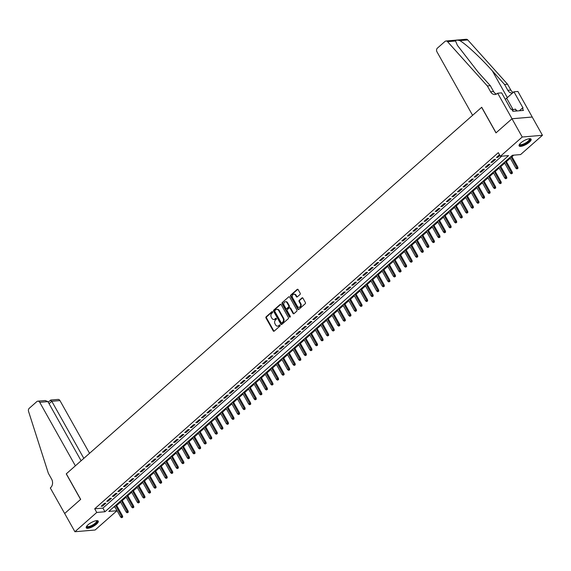 <?xml version="1.0" encoding="UTF-8"?>
<svg xmlns="http://www.w3.org/2000/svg" width="571" height="571" viewBox="0 0 571 571"><rect width="100%" height="100%" fill="white"/><g stroke="black" fill="none" stroke-linecap="round" stroke-linejoin="round"><path stroke-width="0.86" d="M272.603 311.845A0.607 0.471 -94.9 0 0 271.939 311.68L266.136 316.805A0.864 0.678 -94.9 0 0 265.993 318.004L273.231 330.902A0.864 0.678 -94.9 0 0 274.18 331.137L279.983 326.012A0.607 0.471 -94.9 0 0 279.419 325.013L278.669 325.677A2.769 2.163 -94.9 0 1 277.62 326.141A2.769 2.163 -94.9 0 1 275.636 324.928L275.029 323.85A2.769 2.163 -94.9 0 1 275.493 320.017L276.243 319.353A0.607 0.471 -94.9 0 0 275.679 318.347L274.929 319.011A2.769 2.163 -94.9 0 1 273.88 319.475A2.769 2.163 -94.9 0 1 271.896 318.261L271.289 317.183A2.769 2.163 -94.9 0 1 271.753 313.351L272.503 312.687A0.607 0.471 -94.9 0 0 272.603 311.845M529.367 142.172A6.873 2.148 -29.3 0 1 523.243 145.762A6.873 2.148 -29.3 0 1 519.11 145.905A6.873 2.148 -29.3 0 1 520.838 142.9A6.873 2.148 -29.3 0 1 526.962 139.317A6.873 2.148 -29.3 0 1 531.094 139.174A6.873 2.148 -29.3 0 1 529.367 142.172M96.52 524.121A6.873 2.148 -29.3 0 1 90.396 527.704A6.873 2.148 -29.3 0 1 86.264 527.847A6.873 2.148 -29.3 0 1 87.991 524.849A6.873 2.148 -29.3 0 1 94.115 521.266A6.873 2.148 -29.3 0 1 98.248 521.123A6.873 2.148 -29.3 0 1 96.52 524.121M300.039 294.443A0.864 0.678 -94.9 0 0 300.182 293.244L298.148 289.625A0.864 0.678 -94.9 0 0 297.198 289.397L290.753 295.086A0.864 0.678 -94.9 0 0 290.61 296.285L297.848 309.182A0.864 0.678 -94.9 0 0 298.797 309.418L305.242 303.722A0.864 0.678 -94.9 0 0 305.385 302.53L302.937 298.155A0.864 0.678 -94.9 0 0 301.988 297.919L299.225 300.353A0.864 0.678 -94.9 0 0 299.083 301.552L300.296 303.722A2.313 1.813 -94.9 0 1 300.496 306.027A2.313 1.813 -94.9 0 1 299.033 307.319A2.313 1.813 -94.9 0 1 297.377 306.306L292.609 297.812A2.313 1.813 -94.9 0 1 292.409 295.507A2.313 1.813 -94.9 0 1 293.872 294.215A2.313 1.813 -94.9 0 1 295.535 295.228L296.328 296.649A0.864 0.678 -94.9 0 0 297.277 296.884L300.039 294.443M74.908 531.737L64.666 513.486L80.668 499.361L66.329 473.809L481.638 107.341L495.978 132.893L511.987 118.768L522.229 137.019L542.45 135.284L520.602 154.57L512.401 155.269L108.783 511.423L116.976 510.724L95.129 530.002L74.908 531.737L96.756 512.458L104.957 511.752L508.575 155.597L500.374 156.297L522.229 137.019M500.374 156.297L498.326 152.65L94.707 508.804L96.756 512.458M281.153 304.621A0.864 0.678 -94.9 0 0 280.204 304.393L273.759 310.082A0.864 0.678 -94.9 0 0 273.616 311.281L280.853 324.178A0.864 0.678 -94.9 0 0 281.803 324.414L288.248 318.725A0.864 0.678 -94.9 0 0 288.391 317.526L281.153 304.621M282.252 302.58L288.705 296.891A0.864 0.678 -94.9 0 1 289.654 297.127L296.891 310.024A0.864 0.678 -94.9 0 1 296.749 311.224L293.986 313.657A0.864 0.678 -94.9 0 1 293.037 313.422L290.104 308.19A0.864 0.678 -94.9 0 0 289.154 307.962L287.32 309.575A0.864 0.678 -94.9 0 0 287.177 310.774L290.232 316.22A0.607 0.471 -94.9 0 1 289.468 316.891L282.11 303.779A0.864 0.678 -94.9 0 1 282.252 302.58L288.705 296.891M104.514 503.308L101.174 506.256L102.544 506.142L105.885 503.194L104.514 503.308M110.082 498.397L106.741 501.345L108.112 501.224L111.452 498.276L110.082 498.397M115.649 493.487L112.309 496.435L113.679 496.313L117.019 493.365L115.649 493.487M121.216 488.569L117.876 491.517L119.246 491.403L122.587 488.455L121.216 488.569M126.783 483.658L123.443 486.606L124.813 486.492L128.154 483.544L126.783 483.658M132.351 478.748L129.01 481.696L130.381 481.574L133.721 478.626L132.351 478.748M137.918 473.837L134.578 476.778L135.948 476.664L139.288 473.716L137.918 473.837M143.485 468.919L140.145 471.867L141.515 471.753L144.856 468.805L143.485 468.919M149.052 464.009L145.712 466.957L147.082 466.842L150.423 463.895L149.052 464.009M154.62 459.098L151.279 462.046L152.65 461.925L155.99 458.977L154.62 459.098M160.187 454.181L156.847 457.128L158.217 457.014L161.557 454.066L160.187 454.181M165.754 449.27L162.414 452.218L163.784 452.104L167.125 449.156L165.754 449.27M171.321 444.359L167.981 447.307L169.351 447.186L172.692 444.238L171.321 444.359M176.889 439.449L173.548 442.397L174.919 442.275L178.259 439.327L176.889 439.449M182.456 434.531L179.116 437.479L180.486 437.365L183.826 434.417L182.456 434.531M188.023 429.62L184.683 432.568L186.053 432.454L189.394 429.506L188.023 429.62M193.59 424.71L190.25 427.658L191.62 427.536L194.961 424.588L193.59 424.71M199.158 419.799L195.817 422.747L197.188 422.626L200.528 419.678L199.158 419.799M204.725 414.881L201.385 417.829L202.755 417.715L206.095 414.767L204.725 414.881M210.292 409.971L206.952 412.919L208.322 412.804L211.663 409.857L210.292 409.971M215.859 405.06L212.519 408.008L213.889 407.887L217.23 404.939L215.859 405.06M221.427 400.143L218.086 403.09L219.457 402.976L222.797 400.028L221.427 400.143M226.994 395.232L223.654 398.18L225.024 398.066L228.364 395.118L226.994 395.232M232.561 390.321L229.221 393.269L230.591 393.155L233.932 390.207L232.561 390.321M238.128 385.411L234.788 388.359L236.158 388.237L239.492 385.289L238.128 385.411M243.696 380.493L240.355 383.441L241.719 383.327L245.059 380.379L243.696 380.493M249.263 375.582L245.923 378.53L247.286 378.416L250.626 375.468L249.263 375.582M254.83 370.672L251.49 373.62L252.853 373.498L256.193 370.55L254.83 370.672M260.397 365.761L257.057 368.709L258.42 368.588L261.761 365.64L260.397 365.761M265.965 360.843L262.624 363.791L263.988 363.677L267.328 360.729L265.965 360.843M271.532 355.933L268.192 358.881L269.555 358.766L272.895 355.819L271.532 355.933M277.099 351.022L273.759 353.97L275.122 353.849L278.462 350.901L277.099 351.022M282.666 346.112L279.326 349.059L280.689 348.938L284.03 345.99L282.666 346.112M288.234 341.194L284.893 344.142L286.257 344.027L289.597 341.08L288.234 341.194M293.801 336.283L290.461 339.231L291.824 339.117L295.164 336.169L293.801 336.283M299.368 331.373L296.028 334.32L297.391 334.199L300.731 331.251L299.368 331.373M304.935 326.455L301.595 329.403L302.958 329.289L306.299 326.341L304.935 326.455M310.503 321.544L307.162 324.492L308.526 324.378L311.866 321.43L310.503 321.544M316.07 316.634L312.73 319.582L314.093 319.467L317.433 316.52L316.07 316.634M321.637 311.723L318.297 314.671L319.66 314.55L323 311.602L321.637 311.723M327.204 306.805L323.864 309.753L325.227 309.639L328.568 306.691L327.204 306.805M332.772 301.895L329.431 304.843L330.795 304.728L334.135 301.781L332.772 301.895M338.339 296.984L334.999 299.932L336.362 299.811L339.702 296.863L338.339 296.984M343.906 292.074L340.566 295.021L341.929 294.9L345.269 291.952L343.906 292.074M349.473 287.156L346.133 290.104L347.496 289.989L350.837 287.042L349.473 287.156M355.041 282.245L351.7 285.193L353.064 285.079L356.404 282.131L355.041 282.245M360.608 277.335L357.268 280.282L358.631 280.161L361.971 277.213L360.608 277.335M366.175 272.424L362.835 275.365L364.198 275.251L367.538 272.303L366.175 272.424M371.742 267.506L368.402 270.454L369.765 270.34L373.106 267.392L371.742 267.506M377.31 262.596L373.969 265.544L375.333 265.429L378.673 262.482L377.31 262.596M382.877 257.685L379.537 260.633L380.9 260.512L384.24 257.564L382.877 257.685M388.444 252.767L385.104 255.715L386.467 255.601L389.807 252.653L388.444 252.767M394.011 247.857L390.671 250.805L392.034 250.69L395.375 247.743L394.011 247.857M399.579 242.946L396.238 245.894L397.602 245.773L400.942 242.832L399.579 242.946M405.146 238.036L401.806 240.983L403.169 240.862L406.509 237.914L405.146 238.036M410.713 233.118L407.373 236.066L408.736 235.951L412.076 233.004L410.713 233.118M416.28 228.207L412.94 231.155L414.303 231.041L417.644 228.093L416.28 228.207M421.848 223.297L418.507 226.244L419.871 226.123L423.211 223.175L421.848 223.297M427.415 218.386L424.075 221.334L425.438 221.213L428.778 218.265L427.415 218.386M432.982 213.468L429.642 216.416L431.005 216.302L434.345 213.354L432.982 213.468M438.549 208.558L435.209 211.506L436.572 211.391L439.913 208.444L438.549 208.558M444.117 203.647L440.776 206.595L442.14 206.474L445.48 203.526L444.117 203.647M449.684 198.737L446.344 201.677L447.707 201.563L451.047 198.615L449.684 198.737M455.251 193.819L451.911 196.767L453.274 196.652L456.614 193.705L455.251 193.819M460.818 188.908L457.478 191.856L458.841 191.742L462.182 188.794L460.818 188.908M466.386 183.998L463.045 186.945L464.409 186.824L467.749 183.876L466.386 183.998M471.953 179.08L468.613 182.028L469.976 181.913L473.316 178.966L471.953 179.08M477.52 174.169L474.18 177.117L475.543 177.003L478.883 174.055L477.52 174.169M483.087 169.259L479.747 172.206L481.11 172.085L484.451 169.144L483.087 169.259M488.655 164.348L485.314 167.296L486.678 167.175L490.018 164.227L488.655 164.348M494.215 159.43L490.882 162.378L492.245 162.264L495.585 159.316L494.215 159.43M94.707 508.804L102.908 508.104L501.723 156.183M499.511 154.762L496.442 157.468L497.812 157.353L499.925 155.49M113.586 507.191L115.007 507.012M116.698 505.513L120.574 502.095M122.265 500.603L126.141 497.184M127.833 495.692L131.708 492.273M133.4 490.782L137.276 487.356M138.967 485.864L142.843 482.445M144.534 480.953L148.41 477.534M150.102 476.043L153.977 472.624M155.669 471.132L159.545 467.706M161.236 466.214L165.112 462.796M166.803 461.304L170.679 457.885M172.371 456.393L176.246 452.974M177.938 451.475L181.814 448.057M183.505 446.565L187.381 443.146M189.072 441.654L192.948 438.235M194.64 436.744L198.508 433.325M200.207 431.826L204.075 428.407M205.767 426.915L209.643 423.496M211.334 422.005L215.21 418.586M216.901 417.094L220.777 413.668M222.469 412.176L226.344 408.757M228.036 407.266L231.912 403.847M233.603 402.355L237.479 398.936M239.17 397.445L243.046 394.019M244.738 392.527L248.613 389.108M250.305 387.616L254.181 384.197M255.872 382.706L259.748 379.287M261.439 377.788L265.315 374.369M267.007 372.877L270.882 369.458M272.574 367.967L276.45 364.548M278.141 363.056L282.017 359.637M283.708 358.138L287.584 354.719M289.276 353.228L293.151 349.809M294.843 348.317L298.719 344.898M300.41 343.407L304.286 339.981M305.977 338.489L309.853 335.07M311.545 333.578L315.42 330.159M317.112 328.668L320.988 325.249M322.679 323.757L326.555 320.331M328.246 318.839L332.122 315.42M333.814 313.929L337.689 310.51M339.381 309.018L343.257 305.599M344.948 304.1L348.824 300.681M350.515 299.19L354.391 295.771M356.083 294.279L359.958 290.86M361.65 289.369L365.526 285.95M367.217 284.451L371.093 281.032M372.784 279.54L376.66 276.121M378.352 274.63L382.227 271.211M383.919 269.719L387.795 266.293M389.486 264.801L393.362 261.382M395.053 259.891L398.929 256.472M400.621 254.98L404.496 251.561M406.188 250.062L410.064 246.643M411.755 245.152L415.631 241.733M417.322 240.241L421.198 236.822M422.89 235.331L426.765 231.912M428.457 230.413L432.333 226.994M434.024 225.502L437.9 222.083M439.591 220.592L443.467 217.173M445.159 215.681L449.034 212.255M450.726 210.763L454.602 207.344M456.293 205.853L460.169 202.434M461.86 200.942L465.736 197.523M467.428 196.031L471.303 192.605M472.995 191.114L476.871 187.695M478.562 186.203L482.438 182.784M484.129 181.292L488.005 177.874M489.697 176.375L493.572 172.956M495.264 171.464L499.14 168.045M500.831 166.554L504.707 163.135M506.398 161.643L510.274 158.224M511.966 156.725L513.75 155.155M511.987 118.768L532.208 117.034L542.45 135.284M114.928 507.077L116.976 510.724M102.908 508.104L104.957 511.752M102.544 506.142L102.138 505.414M108.112 501.224L107.705 500.496M113.679 496.313L113.272 495.585M119.246 491.403L118.839 490.675M124.813 486.492L124.407 485.764M130.381 481.574L129.967 480.846M135.948 476.664L135.534 475.936M141.515 471.753L141.101 471.025M147.082 466.842L146.668 466.114M152.65 461.925L152.236 461.197M158.217 457.014L157.803 456.286M163.784 452.104L163.37 451.375M169.351 447.186L168.937 446.458M174.919 442.275L174.505 441.547M180.486 437.365L180.072 436.637M186.053 432.454L185.639 431.726M191.62 427.536L191.206 426.808M197.188 422.626L196.774 421.898M202.755 417.715L202.341 416.987M208.322 412.804L207.908 412.076M213.889 407.887L213.475 407.159M219.457 402.976L219.043 402.248M225.024 398.066L224.61 397.337M230.591 393.155L230.177 392.427M236.158 388.237L235.744 387.509M241.719 383.327L241.312 382.599M247.286 378.416L246.879 377.688M252.853 373.498L252.446 372.77M258.42 368.588L258.013 367.86M263.988 363.677L263.581 362.949M269.555 358.766L269.148 358.038M275.122 353.849L274.715 353.121M280.689 348.938L280.282 348.21M286.257 344.027L285.85 343.299M291.824 339.117L291.417 338.389M297.391 334.199L296.984 333.471M302.958 329.289L302.551 328.561M308.526 324.378L308.119 323.65M314.093 319.467L313.686 318.732M319.66 314.55L319.253 313.822M325.227 309.639L324.82 308.911M330.795 304.728L330.388 304M336.362 299.811L335.955 299.083M341.929 294.9L341.522 294.172M347.496 289.989L347.089 289.261M353.064 285.079L352.657 284.351M358.631 280.161L358.224 279.433M364.198 275.251L363.791 274.523M369.765 270.34L369.358 269.612M375.333 265.429L374.926 264.701M380.9 260.512L380.493 259.784M386.467 255.601L386.06 254.873M392.034 250.69L391.627 249.962M397.602 245.773L397.195 245.045M403.169 240.862L402.762 240.134M408.736 235.951L408.329 235.223M414.303 231.041L413.896 230.313M419.871 226.123L419.464 225.395M425.438 221.213L425.031 220.485M431.005 216.302L430.598 215.574M436.572 211.391L436.165 210.663M442.14 206.474L441.733 205.746M447.707 201.563L447.3 200.835M453.274 196.652L452.867 195.924M458.841 191.742L458.434 191.014M464.409 186.824L464.002 186.096M469.976 181.913L469.569 181.185M475.543 177.003L475.136 176.275M481.11 172.085L480.703 171.357M486.678 167.175L486.271 166.446M492.245 162.264L491.838 161.536M497.812 157.353L497.405 156.625M274.151 319.432A2.769 2.163 -94.9 0 0 274.423 319.432A2.769 2.163 -94.9 0 0 275.479 318.961L274.929 319.011M276.193 318.332L275.479 318.961M277.891 326.091A2.769 2.163 -94.9 0 0 278.163 326.091A2.769 2.163 -94.9 0 0 279.219 325.627L278.669 325.677M279.933 324.999L279.219 325.627M272.453 311.666L266.678 316.762A0.864 0.678 -94.9 0 0 266.536 317.961L273.773 330.859A0.864 0.678 -94.9 0 0 274.116 331.187M280.818 304.293A0.864 0.678 -94.9 0 0 280.754 304.343L274.301 310.032A0.864 0.678 -94.9 0 0 274.159 311.231L281.396 324.128A0.864 0.678 -94.9 0 0 281.739 324.456M274.922 310.553A0.607 0.471 -94.9 0 0 274.822 311.395L281.175 322.715A0.607 0.471 -94.9 0 0 281.838 322.879L282.631 322.18A2.769 2.163 -94.9 0 0 283.095 318.34L278.748 310.603A2.769 2.163 -94.9 0 0 276.764 309.389A2.769 2.163 -94.9 0 0 275.714 309.853L274.922 310.553M281.91 322.872A0.607 0.471 -94.9 0 0 282.388 322.829L281.838 322.879M277.042 309.389A2.769 2.163 -94.9 0 1 277.313 309.339A2.769 2.163 -94.9 0 1 279.298 310.56L283.637 318.297A2.769 2.163 -94.9 0 1 283.18 322.13L282.388 322.829M289.761 307.862A0.864 0.678 -94.9 0 1 290.646 308.147L293.587 313.379A0.864 0.678 -94.9 0 0 293.922 313.707M282.802 302.537A0.864 0.678 -94.9 0 0 282.659 303.736L290.018 316.848A0.607 0.471 -94.9 0 0 290.168 317.026M287.056 302.766A2.313 1.813 -94.9 0 0 285.4 301.752A2.313 1.813 -94.9 0 0 283.93 303.037A2.313 1.813 -94.9 0 0 284.13 305.342L285.814 308.34A0.864 0.678 -94.9 0 0 286.763 308.568L288.591 306.955A0.864 0.678 -94.9 0 0 288.733 305.756L287.056 302.766L287.606 302.716A2.313 1.813 -94.9 0 0 285.943 301.702A2.313 1.813 -94.9 0 0 285.671 301.752M286.699 308.618A0.864 0.678 -94.9 0 0 287.306 308.526L286.763 308.568M287.606 302.716L289.283 305.713A0.864 0.678 -94.9 0 1 289.14 306.905L287.306 308.526M294.151 294.222A2.313 1.813 -94.9 0 1 294.422 294.172A2.313 1.813 -94.9 0 1 296.078 295.186L296.877 296.599A0.864 0.678 -94.9 0 0 297.213 296.927M299.304 307.269A2.313 1.813 -94.9 0 0 299.582 307.269A2.313 1.813 -94.9 0 0 301.045 305.985A2.313 1.813 -94.9 0 0 300.846 303.679L300.296 303.722M302.594 297.826A0.864 0.678 -94.9 0 0 302.53 297.876L299.775 300.31A0.864 0.678 -94.9 0 0 299.632 301.509L300.846 303.679M297.812 289.297A0.864 0.678 -94.9 0 0 297.748 289.347L291.303 295.036A0.864 0.678 -94.9 0 0 291.153 296.235L298.39 309.132A0.864 0.678 -94.9 0 0 298.733 309.461M121.573 517.711L122.672 517.169L121.573 517.711L120.595 516.976L122.579 516.006L116.291 504.8M122.13 517.219L115.606 505.406M120.595 516.976L114.6 506.291M122.579 516.006L122.672 517.169M96.642 520.652A5.946 1.856 -29.3 0 1 96.999 521.973A5.946 1.856 -29.3 0 1 90.917 526.455A5.946 1.856 -29.3 0 1 86.699 526.234M86.849 526.027A5.51 1.72 150.7 0 0 86.92 526.234A5.51 1.72 150.7 0 0 91.481 525.591A5.51 1.72 150.7 0 0 96.42 521.751A5.51 1.72 150.7 0 0 96.528 520.845A5.51 1.72 150.7 0 0 96.385 520.673M86.171 527.468A6.831 2.134 150.7 0 0 92.045 526.248A6.831 2.134 150.7 0 0 97.755 521.687A6.831 2.134 150.7 0 0 97.969 520.845M529.488 138.703A5.946 1.856 -29.3 0 1 529.845 140.023A5.946 1.856 -29.3 0 1 523.764 144.506A5.946 1.856 -29.3 0 1 519.546 144.285M519.696 144.078A5.51 1.72 150.7 0 0 519.767 144.285A5.51 1.72 150.7 0 0 524.328 143.642A5.51 1.72 150.7 0 0 529.267 139.802A5.51 1.72 150.7 0 0 529.374 138.896A5.51 1.72 150.7 0 0 529.231 138.732M519.018 145.519A6.831 2.134 150.7 0 0 524.892 144.306A6.831 2.134 150.7 0 0 530.602 139.738A6.831 2.134 150.7 0 0 530.816 138.896M517.112 110.96L515.299 109.054L512.287 110.203M516.405 111.024L515.299 109.054M89.554 453.324L59.955 400.585L51.79 401.285L49.063 403.683M83.823 458.377L51.79 401.285L50.526 400.428M64.637 513.515L80.59 499.439L66.25 473.887L75.379 465.829L39.734 402.312A2.641 2.07 -94.9 0 0 37.836 401.156A2.641 2.07 -94.9 0 0 36.837 401.599L29.235 408.308A2.641 2.07 -94.9 0 0 28.55 411.398L48.357 473.302L51.633 479.14A6.167 4.825 85.1 0 1 50.605 487.691L50.298 487.962L64.673 513.507M81.103 460.776L47.907 401.613L39.734 402.312M48.235 402.198L50.705 400.05L58.064 399.422A2.641 2.07 85.1 0 1 59.955 400.585M37.836 401.156L45.195 400.528L47.907 401.613M472.595 115.321L436.951 51.811A2.641 2.07 -94.9 0 1 437.393 48.142L444.995 41.44A2.641 2.07 -94.9 0 1 445.994 40.998A2.641 2.07 -94.9 0 1 447.55 41.676L487.327 85.95L490.603 91.788A6.167 4.825 -94.9 0 0 495.028 94.493A6.167 4.825 -94.9 0 0 497.37 93.458L497.676 93.194L512.016 118.739L496.063 132.815L481.724 107.262L472.595 115.321M445.994 40.998L466.222 39.263A2.641 2.07 85.1 0 1 467.77 39.941L507.548 84.215L504.557 84.472L492.359 70.897C480.846 57.907 465.458 43.617 459.776 40.627C457.264 39.92 455.858 40.041 455.544 40.991L457.414 45.366L478.12 72.117L490.318 85.693L493.594 91.531A6.167 4.825 -94.9 0 0 496.499 94.065M490.318 85.693L487.327 85.95M507.548 84.215L510.824 90.054A6.167 4.825 -94.9 0 0 513.25 92.402M512.601 92.973A6.167 4.825 -94.9 0 1 512.258 93.023A6.167 4.825 -94.9 0 1 507.833 90.311L504.557 84.472M512.016 118.739L532.236 117.012L517.897 91.46L513.936 91.795L523.115 108.147L522.237 108.226L519.353 110.767M497.676 93.194L501.638 92.852L510.817 109.204L511.687 109.132L512.915 111.316L523.464 110.417L522.237 108.226M513.936 91.795L506.67 98.205A9.914 3.098 -29.3 0 1 505.278 99.34M127.14 512.794L128.239 512.258L127.14 512.794L126.162 512.059L128.147 511.095L121.859 499.889M127.697 512.301L121.173 500.496M126.162 512.059L120.167 501.381M128.147 511.095L128.239 512.258M132.708 507.883L133.807 507.348L132.708 507.883L131.73 507.148L133.714 506.177L127.426 494.971M133.264 507.391L126.741 495.578M131.73 507.148L125.734 496.463M133.714 506.177L133.807 507.348M138.275 502.972L139.374 502.43L138.275 502.972L137.297 502.237L139.281 501.267L132.993 490.061M138.832 502.48L132.308 490.667M137.297 502.237L131.301 491.552M139.281 501.267L139.374 502.43M143.842 498.055L144.941 497.519L143.842 498.055L142.864 497.327L144.848 496.356L138.56 485.15M144.399 497.569L137.875 485.757M142.864 497.327L136.869 486.642M144.848 496.356L144.941 497.519M149.409 493.144L150.508 492.609L149.409 493.144L148.431 492.409L150.416 491.445L144.128 480.232M149.966 492.652L143.442 480.846M148.431 492.409L142.436 481.731M150.416 491.445L150.508 492.609M154.977 488.234L156.076 487.698L154.977 488.234L153.999 487.498L155.983 486.528L149.695 475.322M155.533 487.741L149.01 475.928M153.999 487.498L148.003 476.814M155.983 486.528L156.076 487.698M160.544 483.323L161.643 482.78L160.544 483.323L159.566 482.588L161.55 481.617L155.262 470.411M161.101 482.83L154.577 471.018M159.566 482.588L153.57 471.903M161.55 481.617L161.643 482.78M166.111 478.405L167.21 477.87L166.111 478.405L165.133 477.677L167.117 476.706L160.829 465.501M166.668 477.92L160.144 466.107M165.133 477.677L159.138 466.992M167.117 476.706L167.21 477.87M171.678 473.495L172.777 472.959L171.678 473.495L170.7 472.759L171.7 471.874L172.685 471.796L166.397 460.583M172.235 473.002L165.704 461.197M170.7 472.759L164.705 462.082M172.685 471.796L172.777 472.959M177.238 468.584L178.345 468.042L177.238 468.584L176.268 467.849L178.252 466.878L171.964 455.672M177.795 468.092L171.271 456.279M176.268 467.849L170.272 457.164M178.252 466.878L178.345 468.042M182.806 463.673L183.912 463.131L182.806 463.673L181.835 462.938L183.819 461.968L177.531 450.762M183.362 463.181L176.839 451.368M181.835 462.938L175.839 452.253M183.819 461.968L183.912 463.131M188.373 458.756L189.479 458.22L188.373 458.756L187.402 458.028L189.386 457.057L183.098 445.851M188.93 458.263L182.406 446.458M187.402 458.028L181.407 447.343M189.386 457.057L189.479 458.22M193.94 453.845L195.046 453.31L193.94 453.845L192.969 453.11L193.969 452.225L194.954 452.146L188.666 440.933M194.497 453.353L187.973 441.547M192.969 453.11L186.974 442.425M194.954 452.146L195.046 453.31M199.507 448.934L200.614 448.392L199.507 448.934L198.537 448.199L200.521 447.229L194.233 436.023M200.064 448.442L193.54 436.629M198.537 448.199L192.541 437.514M200.521 447.229L200.614 448.392M205.075 444.024L206.181 443.481L205.075 444.024L204.104 443.289L206.088 442.318L199.8 431.112M205.631 443.531L199.108 431.719M204.104 443.289L198.108 432.604M206.088 442.318L206.181 443.481M210.642 439.106L211.748 438.571L210.642 439.106L209.671 438.371L211.655 437.407L205.367 426.194M211.199 438.614L204.675 426.808M209.671 438.371L203.676 427.693M211.655 437.407L211.748 438.571M216.209 434.196L217.315 433.66L216.209 434.196L215.238 433.46L217.223 432.49L210.935 421.284M216.766 433.703L210.242 421.89M215.238 433.46L209.243 422.776M217.223 432.49L217.315 433.66M221.776 429.285L222.883 428.742L221.776 429.285L220.806 428.55L222.79 427.579L216.502 416.373M222.333 428.792L215.809 416.98M220.806 428.55L214.81 417.865M222.79 427.579L222.883 428.742M227.344 424.367L228.45 423.832L227.344 424.367L226.373 423.639L228.357 422.668L222.069 411.463M227.9 423.882L221.377 412.069M226.373 423.639L220.377 412.954M228.357 422.668L228.45 423.832M232.911 419.457L234.017 418.921L232.911 419.457L231.94 418.721L232.939 417.836L233.924 417.758L227.636 406.545M233.468 418.964L226.944 407.159M231.94 418.721L225.945 408.044M233.924 417.758L234.017 418.921M238.478 414.546L239.584 414.011L238.478 414.546L237.507 413.811L239.492 412.84L233.204 401.634M239.035 414.054L232.511 402.241M237.507 413.811L231.512 403.126M239.492 412.84L239.584 414.011M244.045 409.635L245.152 409.093L244.045 409.635L243.075 408.9L245.059 407.93L238.771 396.724M244.602 409.143L238.078 397.33M243.075 408.9L237.079 398.215M245.059 407.93L245.152 409.093M249.613 404.718L250.719 404.182L249.613 404.718L248.642 403.99L250.626 403.019L244.338 391.813M250.169 404.232L243.646 392.42M248.642 403.99L242.646 393.305M250.626 403.019L250.719 404.182M255.18 399.807L256.286 399.272L255.18 399.807L254.209 399.072L255.208 398.187L256.193 398.108L249.905 386.895M255.737 399.315L249.213 387.509M254.209 399.072L248.214 388.387M256.193 398.108L256.286 399.272M260.747 394.896L261.853 394.354L260.747 394.896L259.776 394.161L261.761 393.191L255.473 381.985M261.304 394.404L254.78 382.591M259.776 394.161L253.781 383.476M261.761 393.191L261.853 394.354M266.314 389.986L267.421 389.443L266.314 389.986L265.344 389.251L267.328 388.28L261.04 377.074M266.871 389.493L260.347 377.681M265.344 389.251L259.348 378.566M267.328 388.28L267.421 389.443M271.882 385.068L272.988 384.533L271.882 385.068L270.911 384.333L272.895 383.369L266.607 372.164M272.438 384.576L265.915 372.77M270.911 384.333L264.915 373.655M272.895 383.369L272.988 384.533M277.449 380.158L278.555 379.622L277.449 380.158L276.478 379.422L277.477 378.537L278.462 378.459L272.174 367.246M278.006 379.665L271.482 367.86M276.478 379.422L270.483 368.738M278.462 378.459L278.555 379.622M283.016 375.247L284.122 374.704L283.016 375.247L282.045 374.512L284.03 373.541L277.742 362.335M283.573 374.754L277.049 362.942M282.045 374.512L276.05 363.827M284.03 373.541L284.122 374.704M288.583 370.336L289.69 369.794L288.583 370.336L287.613 369.601L289.597 368.63L283.309 357.425M289.14 369.844L282.616 358.031M287.613 369.601L281.617 358.916M289.597 368.63L289.69 369.794M294.151 365.419L295.257 364.883L294.151 365.419L293.18 364.683L295.164 363.72L288.876 352.507M294.707 364.926L288.184 353.121M293.18 364.683L287.184 354.006M295.164 363.72L295.257 364.883M299.718 360.508L300.824 359.973L299.718 360.508L298.747 359.773L300.731 358.802L294.443 347.596M300.275 360.015L293.751 348.203M298.747 359.773L292.752 349.088M300.731 358.802L300.824 359.973M305.285 355.597L306.391 355.055L305.285 355.597L304.314 354.862L306.299 353.892L300.011 342.686M305.842 355.105L299.318 343.292M304.314 354.862L298.319 344.177M306.299 353.892L306.391 355.055M310.852 350.68L311.959 350.144L310.852 350.68L309.882 349.952L311.866 348.981L305.578 337.775M311.409 350.194L304.885 338.382M309.882 349.952L303.886 339.267M311.866 348.981L311.959 350.144M316.42 345.769L317.526 345.234L316.42 345.769L315.449 345.034L316.448 344.149L317.433 344.07L311.145 332.857M316.976 345.277L310.453 333.471M315.449 345.034L309.453 334.356M317.433 344.07L317.526 345.234M321.987 340.858L323.093 340.323L321.987 340.858L321.016 340.123L323 339.153L316.712 327.947M322.544 340.366L316.02 328.553M321.016 340.123L315.021 329.438M323 339.153L323.093 340.323M327.554 335.948L328.66 335.405L327.554 335.948L326.583 335.213L328.568 334.242L322.28 323.036M328.111 335.455L321.587 323.643M326.583 335.213L320.588 324.528M328.568 334.242L328.66 335.405M333.121 331.03L334.228 330.495L333.121 331.03L332.151 330.302L334.135 329.331L327.847 318.126M333.678 330.545L327.154 318.732M332.151 330.302L326.155 319.617M334.135 329.331L334.228 330.495M338.689 326.12L339.795 325.584L338.689 326.12L337.718 325.384L338.717 324.499L339.702 324.421L333.414 313.208M339.245 325.627L332.722 313.822M337.718 325.384L331.722 314.7M339.702 324.421L339.795 325.584M344.256 321.209L345.362 320.666L344.256 321.209L343.285 320.474L345.269 319.503L338.981 308.297M344.813 320.716L338.289 308.904M343.285 320.474L337.29 309.789M345.269 319.503L345.362 320.666M349.823 316.298L350.929 315.756L349.823 316.298L348.852 315.563L350.837 314.592L344.549 303.387M350.38 315.806L343.856 303.993M348.852 315.563L342.857 304.878M350.837 314.592L350.929 315.756M355.39 311.381L356.497 310.845L355.39 311.381L354.42 310.645L356.404 309.682L350.116 298.476M355.947 310.888L349.423 299.083M354.42 310.645L348.424 299.968M356.404 309.682L356.497 310.845M360.958 306.47L362.064 305.935L360.958 306.47L359.987 305.735L360.986 304.85L361.971 304.771L355.683 293.558M361.514 305.977L354.991 294.172M359.987 305.735L353.991 295.05M361.971 304.771L362.064 305.935M366.525 301.559L367.631 301.017L366.525 301.559L365.554 300.824L367.538 299.854L361.25 288.648M367.082 301.067L360.558 289.254M365.554 300.824L359.559 290.139M367.538 299.854L367.631 301.017M372.092 296.642L373.198 296.106L372.092 296.642L371.121 295.914L373.106 294.943L366.818 283.737M372.649 296.156L366.125 284.344M371.121 295.914L365.126 285.229M373.106 294.943L373.198 296.106M377.659 291.731L378.766 291.196L377.659 291.731L376.689 290.996L378.673 290.032L372.385 278.819M378.216 291.239L371.692 279.433M376.689 290.996L370.693 280.318M378.673 290.032L378.766 291.196M383.227 286.82L384.333 286.285L383.227 286.82L382.256 286.085L384.24 285.115L377.952 273.909M383.783 286.328L377.26 274.515M382.256 286.085L376.26 275.4M384.24 285.115L384.333 286.285M388.794 281.91L389.9 281.367L388.794 281.91L387.823 281.175L389.807 280.204L383.519 268.998M389.351 281.417L382.827 269.605M387.823 281.175L381.828 270.49M389.807 280.204L389.9 281.367M394.361 276.992L395.467 276.457L394.361 276.992L393.39 276.264L395.375 275.293L389.087 264.087M394.918 276.507L388.394 264.694M393.39 276.264L387.395 265.579M395.375 275.293L395.467 276.457M399.928 272.082L401.035 271.546L399.928 272.082L398.958 271.346L399.957 270.461L400.942 270.383L394.654 259.17M400.485 271.589L393.961 259.784M398.958 271.346L392.962 260.669M400.942 270.383L401.035 271.546M405.496 267.171L406.602 266.636L405.496 267.171L404.525 266.436L406.509 265.465L400.221 254.259M406.052 266.678L399.529 254.866M404.525 266.436L398.529 255.751M406.509 265.465L406.602 266.636M411.063 262.26L412.169 261.718L411.063 262.26L410.092 261.525L412.076 260.554L405.788 249.349M411.62 261.768L405.096 249.955M410.092 261.525L404.097 250.84M412.076 260.554L412.169 261.718M416.63 257.343L417.736 256.807L416.63 257.343L415.659 256.615L417.644 255.644L411.356 244.438M417.187 256.857L410.663 245.045M415.659 256.615L409.664 245.93M417.644 255.644L417.736 256.807M422.197 252.432L423.304 251.897L422.197 252.432L421.227 251.697L422.226 250.812L423.211 250.733L416.923 239.52M422.754 251.939L416.23 240.134M421.227 251.697L415.231 241.012M423.211 250.733L423.304 251.897M427.765 247.521L428.871 246.979L427.765 247.521L426.787 246.786L428.778 245.815L422.49 234.61M428.321 247.029L421.798 235.216M426.787 246.786L420.798 236.101M428.778 245.815L428.871 246.979M433.332 242.611L434.438 242.068L433.332 242.611L432.354 241.876L434.345 240.905L428.057 229.699M433.889 242.118L427.365 230.306M432.354 241.876L426.366 231.191M434.345 240.905L434.438 242.068M438.899 237.693L439.998 237.158L438.899 237.693L437.921 236.958L439.913 235.994L433.625 224.788M439.456 237.201L432.932 225.395M437.921 236.958L431.933 226.28M439.913 235.994L439.998 237.158M444.466 232.782L445.566 232.247L444.466 232.782L443.489 232.047L444.495 231.162L445.48 231.084L439.192 219.871M445.023 232.29L438.499 220.485M443.489 232.047L437.493 221.362M445.48 231.084L445.566 232.247M450.034 227.872L451.133 227.329L450.034 227.872L449.056 227.137L451.047 226.166L444.752 214.96M450.59 227.379L444.067 215.567M449.056 227.137L443.06 216.452M451.047 226.166L451.133 227.329M455.601 222.954L456.7 222.419L455.601 222.954L454.623 222.226L456.614 221.255L450.319 210.049M456.158 222.469L449.634 210.656M454.623 222.226L448.628 211.541M456.614 221.255L456.7 222.419M461.168 218.043L462.267 217.508L461.168 218.043L460.19 217.308L462.182 216.345L455.886 205.132M461.725 217.551L455.201 205.746M460.19 217.308L454.195 206.631M462.182 216.345L462.267 217.508M466.735 213.133L467.835 212.598L466.735 213.133L465.758 212.398L467.749 211.427L461.454 200.221M467.292 212.64L460.768 200.828M465.758 212.398L459.762 201.713M467.749 211.427L467.835 212.598M472.303 208.222L473.402 207.68L472.303 208.222L471.325 207.487L473.316 206.516L467.021 195.311M472.859 207.73L466.336 195.917M471.325 207.487L465.329 196.802M473.316 206.516L473.402 207.68M477.87 203.305L478.969 202.769L477.87 203.305L476.892 202.577L478.883 201.606L472.588 190.4M478.427 202.819L471.903 191.007M476.892 202.577L470.897 191.892M478.883 201.606L478.969 202.769M483.437 198.394L484.536 197.859L483.437 198.394L482.459 197.659L483.466 196.774L484.451 196.695L478.155 185.482M483.994 197.901L477.47 186.096M482.459 197.659L476.464 186.981M484.451 196.695L484.536 197.859M489.004 193.483L490.104 192.941L489.004 193.483L488.027 192.748L490.018 191.777L483.723 180.572M489.561 192.991L483.037 181.178M488.027 192.748L482.031 182.063M490.018 191.777L490.104 192.941M494.572 188.573L495.671 188.03L494.572 188.573L493.594 187.838L495.585 186.867L489.29 175.661M495.128 188.08L488.605 176.268M493.594 187.838L487.598 177.153M495.585 186.867L495.671 188.03M500.139 183.655L501.238 183.12L500.139 183.655L499.161 182.927L501.152 181.956L494.857 170.75M500.696 183.17L494.172 171.357M499.161 182.927L493.166 172.242M501.152 181.956L501.238 183.12M505.706 178.744L506.805 178.209L505.706 178.744L504.728 178.009L505.735 177.124L506.72 177.046L500.424 165.833M506.263 178.252L499.739 166.446M504.728 178.009L498.733 167.324M506.72 177.046L506.805 178.209M511.273 173.834L512.373 173.291L511.273 173.834L510.296 173.099L512.287 172.128L505.992 160.922M511.83 173.341L505.306 161.529M510.296 173.099L504.3 162.414M512.287 172.128L512.373 173.291M516.841 168.923L517.94 168.381L516.841 168.923L515.863 168.188L517.854 167.217L511.559 156.011M517.397 168.431L510.874 156.618M515.863 168.188L509.867 157.503M517.854 167.217L517.94 168.381M272.417 311.645L271.939 311.68M279.897 324.97L279.419 325.013M276.157 318.304L275.679 318.347M273.773 330.859L273.231 330.902M266.536 317.961L265.993 318.004M266.678 316.762L266.136 316.805M281.396 324.128L280.853 324.178M274.159 311.231L273.616 311.281M274.301 310.032L273.759 310.082M280.754 304.343L280.204 304.393M283.18 322.13L282.631 322.18M283.637 318.297L283.095 318.34M279.298 310.56L278.748 310.603M293.587 313.379L293.037 313.422M290.646 308.147L290.104 308.19M290.018 316.848L289.468 316.891M282.659 303.736L282.11 303.779M289.14 306.905L288.591 306.955M289.283 305.713L288.733 305.756M296.877 296.599L296.328 296.649M296.078 295.186L295.535 295.228M299.632 301.509L299.083 301.552M299.775 300.31L299.225 300.353M302.53 297.876L301.988 297.919M298.39 309.132L297.848 309.182M291.153 296.235L290.61 296.285M291.303 295.036L290.753 295.086M297.748 289.347L297.198 289.397M493.594 91.531L490.603 91.788M507.833 90.311L510.824 90.054M467.77 39.941L459.776 40.627M455.544 40.991L447.55 41.676M492.359 70.897L507.348 97.605M513.201 109.853L506.67 98.205M274.423 319.432L273.88 319.475M278.163 326.091L277.62 326.141M282.153 322.936L281.61 322.979M277.313 309.339L276.764 309.389M290.032 307.769L289.483 307.812M285.943 301.702L285.4 301.752M286.977 308.668L286.435 308.718M294.422 294.172L293.872 294.215M299.582 307.269L299.033 307.319"/></g></svg>
